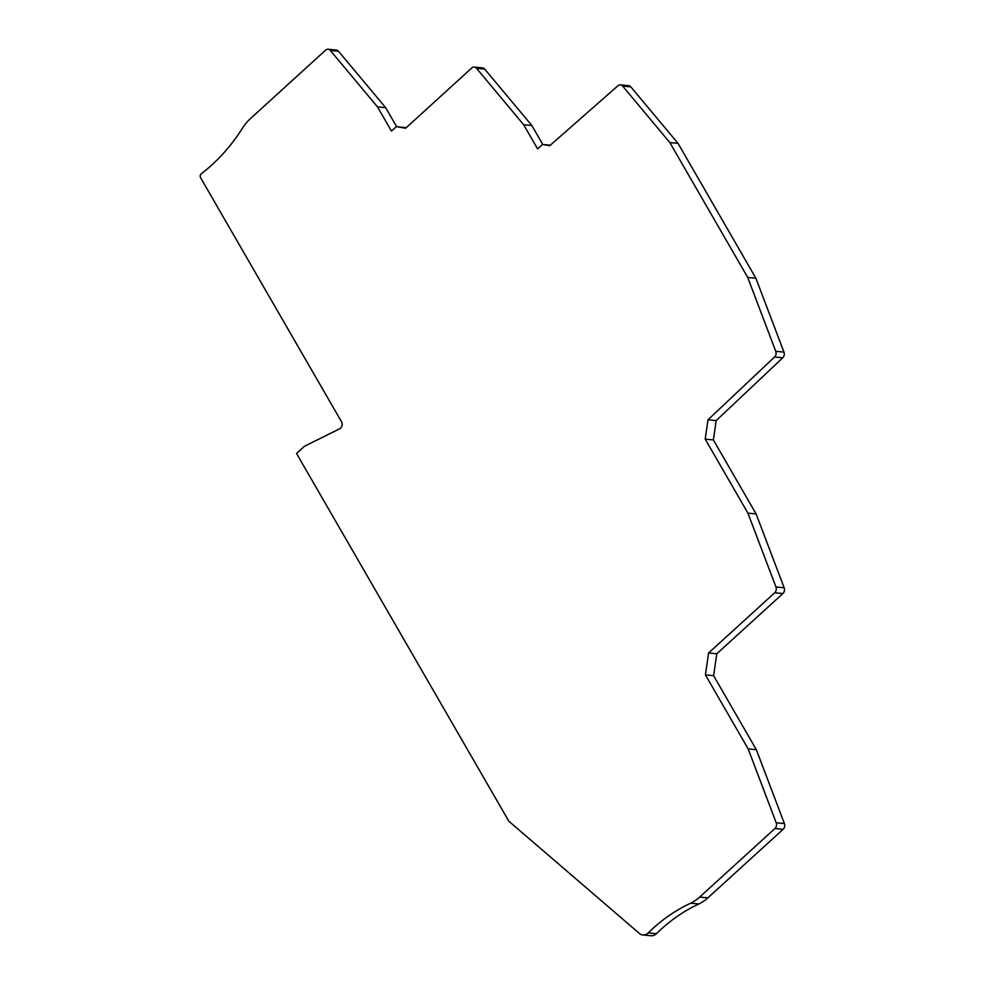 <?xml version="1.0" encoding="UTF-8"?>
<svg xmlns="http://www.w3.org/2000/svg" width="985" height="985" viewBox="0 0 985 985"><rect width="100%" height="100%" fill="white"/><g stroke="black" fill="none" stroke-linecap="round" stroke-linejoin="round"><path stroke-width="1.48" d="M713.374 439.926L705.198 439.138L707.993 419.807L774.567 357.026A4.605 3.706 -84.5 0 0 775.761 351.313L747.701 277.413L669.837 142.554L622.643 86.089A4.605 3.706 -84.5 0 0 620.452 84.87L628.627 85.658A4.605 3.706 95.5 0 1 630.819 86.877L678.025 143.342L755.877 278.201L783.949 352.101A4.605 3.706 95.5 0 1 782.743 357.814L716.181 420.595L713.374 439.926L756.111 513.948L784.159 587.786A4.605 3.706 95.5 0 1 782.903 593.549L716.784 653.769L713.608 675.673L756.345 749.696L784.392 823.534A4.605 3.706 95.5 0 1 783.137 829.296L707.858 897.852A46.061 37.024 95.5 0 1 698.894 903.959A184.232 148.095 -84.5 0 0 660.935 929.409A184.232 148.095 -84.5 0 0 656.404 933.694A9.21 7.4 95.5 0 1 651.06 935.75L642.873 934.962A9.21 7.4 -84.5 0 0 648.216 932.906A184.232 148.095 95.5 0 1 652.747 928.621A184.232 148.095 95.5 0 1 690.719 903.171A46.061 37.024 -84.5 0 0 699.682 897.064L774.949 828.508A4.605 3.706 -84.5 0 0 776.205 822.746L748.157 748.908L756.345 749.696M620.452 84.87A4.605 3.706 -84.5 0 0 617.94 85.744L549.741 145.706L542.513 144.463L537.625 148.907L523.663 124.726L476.506 68.297A4.605 3.706 -84.5 0 0 474.314 67.078L482.49 67.879A4.605 3.706 95.5 0 1 484.682 69.085L531.851 125.514L542.809 144.487M474.314 67.078A4.605 3.706 -84.5 0 0 471.753 68.002L405.635 128.222L396.339 126.634L406.202 127.705M396.339 126.634L391.451 131.079L377.489 106.885L330.332 50.457A4.605 3.706 -84.5 0 0 328.14 49.25L336.316 50.038A4.605 3.706 95.5 0 1 338.508 51.257L385.677 107.673L396.635 126.659M698.894 903.959L690.719 903.171L698.894 903.959M713.608 675.673L705.42 674.885L748.157 748.908M705.42 674.885L708.597 652.981L716.784 653.769M328.14 49.25A4.605 3.706 -84.5 0 0 325.579 50.173L250.313 118.729A46.061 37.024 -84.5 0 0 242.618 127.964A184.232 148.095 95.5 0 1 211.849 164.938A184.232 148.095 95.5 0 1 201.334 173.729A2.758 2.216 -84.5 0 0 200.608 177.731L341.487 421.728A4.605 3.706 95.5 0 1 339.69 428.77L304.464 446.267L296.534 453.482L508.851 821.231L639.363 933.423A9.21 7.4 -84.5 0 0 642.873 934.962M705.198 439.138L747.935 513.16L756.111 513.948M708.597 652.981L774.715 592.761A4.605 3.706 -84.5 0 0 775.971 586.998L747.935 513.16M377.489 106.885L385.677 107.673M523.663 124.726L531.851 125.514M542.513 144.463L550.295 145.214M669.837 142.554L678.025 143.342M747.701 277.413L755.877 278.201M707.993 419.807L716.181 420.595M784.392 823.534L776.205 822.746M774.949 828.508L783.137 829.296M707.858 897.852L699.682 897.064M648.216 932.906L656.404 933.694M330.332 50.457L338.508 51.257M476.506 68.297L484.682 69.085M622.643 86.089L630.819 86.877M783.949 352.101L775.761 351.313M774.567 357.026L782.743 357.814M784.159 587.786L775.971 586.998M774.715 592.761L782.903 593.549"/></g></svg>
